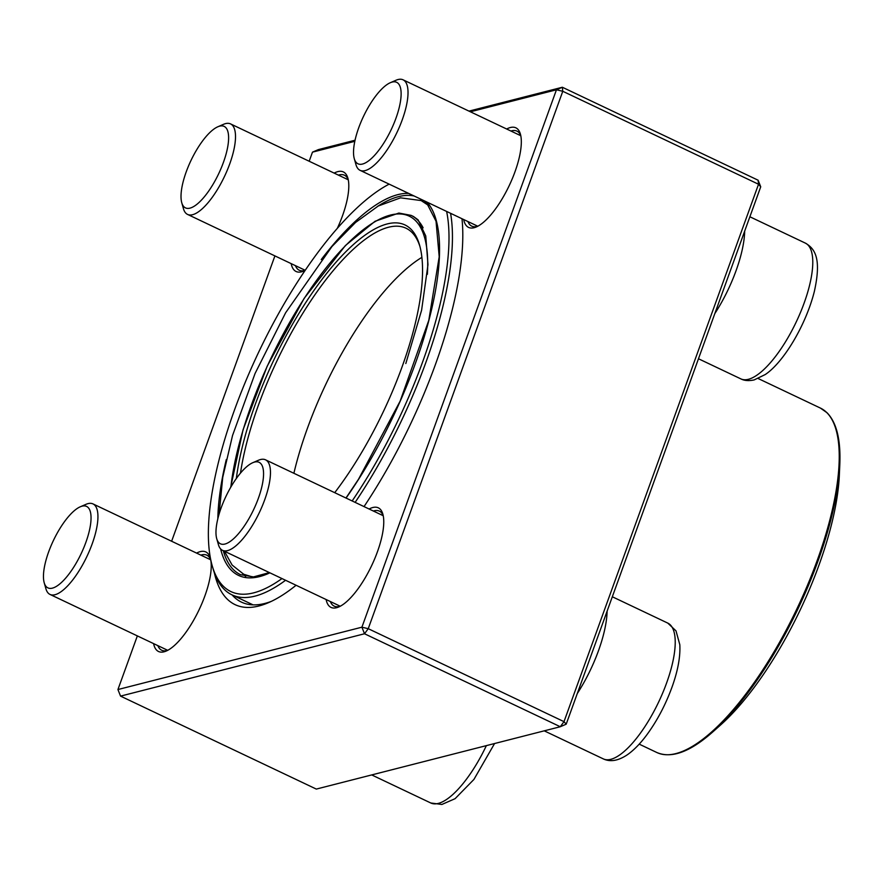 <?xml version="1.0" encoding="UTF-8"?>
<svg xmlns="http://www.w3.org/2000/svg" width="884" height="884" viewBox="0 0 884 884"><rect width="100%" height="100%" fill="white"/><g stroke="black" fill="none" stroke-linecap="round" stroke-linejoin="round"><path stroke-width="1.33" d="M468.995 111.119L562.357 87.251L562.777 91.284L368.241 628.69L564.003 721.653L758.538 184.248L562.777 91.284L556.456 89.792L470.398 111.782M354.816 141.318L312.472 152.147L318.384 149.606L355.048 140.236M137.351 635.905L117.937 689.542L361.91 627.187L556.456 89.792L562.357 87.251L758.118 180.214L758.538 184.248L760.726 186.8L566.191 724.195L564.003 721.653L560.29 726.736L364.517 633.762L120.544 696.117L316.317 789.081L560.29 726.736L566.191 724.195M296.085 585.263A237.995 81.008 115.4 0 1 268.515 602.656A237.995 81.008 115.4 0 1 258.89 605.993A237.995 81.008 115.4 0 1 214.359 572.821M461.989 218.724A237.995 81.008 115.4 0 1 364.031 506.598M312.472 152.147L309.179 161.242M274.913 255.907L171.629 541.24M196.591 553.097A55.117 18.763 115.4 0 1 210.326 558.213A55.117 18.763 115.4 0 1 199.099 609.761A55.117 18.763 115.4 0 1 166.258 651.033A55.117 18.763 115.4 0 1 164.026 651.806A55.117 18.763 115.4 0 1 153.606 643.618M369.103 509.007A55.117 18.763 115.4 0 1 382.849 514.123A55.117 18.763 115.4 0 1 371.623 565.672A55.117 18.763 115.4 0 1 338.771 606.943A55.117 18.763 115.4 0 1 336.539 607.717A55.117 18.763 115.4 0 1 326.119 599.529M506.665 129.009A55.117 18.763 115.4 0 1 520.411 134.125A55.117 18.763 115.4 0 1 509.184 185.673A55.117 18.763 115.4 0 1 476.332 226.945A55.117 18.763 115.4 0 1 474.1 227.718A55.117 18.763 115.4 0 1 463.68 219.53M305.135 270.405A55.117 18.763 115.4 0 1 303.809 271.034A55.117 18.763 115.4 0 1 301.577 271.808A55.117 18.763 115.4 0 1 291.168 263.62M334.152 173.098A55.117 18.763 115.4 0 1 347.887 178.214A55.117 18.763 115.4 0 1 337.323 228.348M157.86 645.64A52.609 17.912 -64.6 0 0 161.717 650.248A52.609 17.912 -64.6 0 0 166.977 650.547A52.609 17.912 -64.6 0 0 167.728 650.326L50.012 594.435A50.101 17.05 115.4 0 1 45.891 588.711L44.2 582.733A45.095 15.348 -64.6 0 0 52.41 588.136A45.095 15.348 -64.6 0 0 86.544 540.456A45.095 15.348 -64.6 0 0 80.267 506.797A45.095 15.348 -64.6 0 0 53.383 540.566A45.095 15.348 -64.6 0 0 44.2 582.733M80.267 506.797L85.969 504.333A50.101 17.05 115.4 0 1 87.991 503.626A50.101 17.05 115.4 0 1 92.997 503.913L210.712 559.804A52.609 17.912 -64.6 0 0 206.856 555.196A52.609 17.912 -64.6 0 0 200.845 555.119M295.422 265.642A52.609 17.912 -64.6 0 0 299.278 270.25A52.609 17.912 -64.6 0 0 304.538 270.537A52.609 17.912 -64.6 0 0 305.157 270.36M217.818 126.788A45.095 15.348 -64.6 0 0 186.204 171.905A45.095 15.348 -64.6 0 0 181.761 202.734A45.095 15.348 -64.6 0 0 218.679 173.728A45.095 15.348 -64.6 0 0 217.818 126.788L223.519 124.324A50.101 17.05 115.4 0 1 230.558 123.904L348.274 179.806A52.609 17.912 -64.6 0 0 344.406 175.198A52.609 17.912 -64.6 0 0 338.406 175.12M467.934 221.553A52.609 17.912 -64.6 0 0 471.791 226.16A52.609 17.912 -64.6 0 0 477.051 226.448A52.609 17.912 -64.6 0 0 477.802 226.238L360.086 170.336A50.101 17.05 115.4 0 1 355.965 164.623L354.274 158.645A45.095 15.348 -64.6 0 0 390.264 131.561A45.095 15.348 -64.6 0 0 392.164 82.068A45.095 15.348 -64.6 0 0 390.341 82.698A45.095 15.348 -64.6 0 0 363.457 116.467A45.095 15.348 -64.6 0 0 354.274 158.645M390.341 82.698L396.043 80.234A50.101 17.05 115.4 0 1 398.065 79.538A50.101 17.05 115.4 0 1 403.071 79.814L520.787 135.716A52.609 17.912 -64.6 0 0 516.93 131.108A52.609 17.912 -64.6 0 0 510.919 131.031M330.373 601.551A52.609 17.912 -64.6 0 0 334.229 606.159A52.609 17.912 -64.6 0 0 339.489 606.457A52.609 17.912 -64.6 0 0 340.241 606.236L222.525 550.334A50.101 17.05 115.4 0 1 218.414 544.621L216.713 538.643A45.095 15.348 -64.6 0 0 234.79 537.616A45.095 15.348 -64.6 0 0 258.371 498.3A45.095 15.348 -64.6 0 0 252.78 462.697A45.095 15.348 -64.6 0 0 225.906 496.476A45.095 15.348 -64.6 0 0 216.713 538.643M252.78 462.697L258.482 460.244A50.101 17.05 115.4 0 1 265.52 459.813L383.225 515.715A52.609 17.912 -64.6 0 0 379.369 511.107A52.609 17.912 -64.6 0 0 373.357 511.029M232.105 594.91A232.989 79.306 -64.6 0 0 241.509 602.148A232.989 79.306 -64.6 0 0 264.791 603.463A232.989 79.306 -64.6 0 0 271.41 601.341M361.91 627.187L364.517 633.762L368.241 628.69L361.91 627.187M120.544 696.117L117.937 689.542M760.726 186.8L758.118 180.214M92.997 503.913A50.101 17.05 115.4 0 1 89.715 550.191A50.101 17.05 115.4 0 1 55.018 594.711A50.101 17.05 115.4 0 1 50.012 594.435M230.558 123.904A50.101 17.05 115.4 0 1 229.741 163.883A50.101 17.05 115.4 0 1 187.574 214.425A50.101 17.05 115.4 0 1 183.452 208.712L181.761 202.734M403.071 79.814A50.101 17.05 115.4 0 1 399.8 126.103A50.101 17.05 115.4 0 1 365.092 170.623A50.101 17.05 115.4 0 1 360.086 170.336M265.52 459.813A50.101 17.05 115.4 0 1 264.703 499.791A50.101 17.05 115.4 0 1 222.525 550.334M242.868 573.826A208.602 71.007 -64.6 0 0 243.575 574.545A208.602 71.007 -64.6 0 0 245.686 576.412M345.964 498.023L358.484 479.294L400.12 401.181L428.806 320.273L439.204 256.78L436.033 221.243L426.906 203.375L424.099 200.734A208.602 71.007 -64.6 0 0 420.309 200.182M389.159 184.137A227.973 77.593 -64.6 0 0 256.073 357.7A227.973 77.593 -64.6 0 0 212.149 565.55A227.973 77.593 -64.6 0 0 223.354 586.247A227.973 77.593 -64.6 0 0 281.985 578.567M352.152 500.963A227.973 77.593 -64.6 0 0 446.619 211.431M285.565 580.269A230.481 78.455 115.4 0 1 231.94 594.833A230.481 78.455 115.4 0 1 224.326 589.462A230.481 78.455 115.4 0 1 213 568.534L212.149 565.55M450.575 213.309A230.481 78.455 115.4 0 1 355.125 502.366M712.88 731.841L720.637 724.935A177.618 60.455 -64.6 0 0 839.347 474.951L839.8 464.575A189.894 64.631 115.4 0 1 712.88 731.841C690.26 751.886 671.575 758.781 656.845 752.516A190.646 64.897 -64.6 0 0 792.351 618.181A190.646 64.897 -64.6 0 0 826.706 412.519A190.646 64.897 -64.6 0 0 820.407 408.077L758.196 378.54M420.022 246.769A175.363 59.692 -64.6 0 0 406.032 228.227A175.363 59.692 -64.6 0 0 312.317 298.571A175.363 59.692 -64.6 0 0 240.481 473.117M236.348 478.476A177.872 60.543 115.4 0 1 325.4 275.012A177.872 60.543 115.4 0 1 419.602 245.244A177.872 60.543 115.4 0 1 334.716 492.675M371.711 774.925L430.806 802.992A75.162 25.581 -64.6 0 0 486.366 745.621M744.682 231.144A75.162 25.581 115.4 0 1 714.847 313.555M748.383 379.313A75.162 25.581 -64.6 0 0 800.44 312.538A75.162 25.581 -64.6 0 0 805.357 243.111C815.092 248.802 821.623 258.504 814.363 291.4C805.755 325.754 783.091 362.838 765.168 374.584L754.163 379.921C748.814 381.07 744.383 380.728 740.88 378.893A75.162 25.581 -64.6 0 0 748.383 379.313M607.12 611.142A75.162 25.581 115.4 0 1 598.479 650.746A75.162 25.581 115.4 0 1 577.285 693.553M544.224 730.836L603.319 758.892A75.162 25.581 -64.6 0 0 658.668 701.984A75.162 25.581 -64.6 0 0 667.796 623.109L612.325 596.766M223.287 550.699A208.602 71.007 -64.6 0 0 233.586 569.804A208.602 71.007 -64.6 0 0 240.481 574.666L253.454 576.909L269.388 572.589M414.088 195.983A208.602 71.007 -64.6 0 0 377.38 206.502M269.885 572.832A210.105 71.516 115.4 0 1 231.619 570.523A210.105 71.516 115.4 0 1 220.613 548.898M217.829 518.775A210.105 71.516 115.4 0 1 226.293 459.536M321.246 259.576A210.105 71.516 115.4 0 1 408.651 193.397M427.116 202.171A210.105 71.516 115.4 0 1 346.064 498.068M421.9 257.355A175.363 59.692 -64.6 0 0 293.886 473.294M427.37 274.327A187.64 63.869 -64.6 0 0 340.55 250.89A187.64 63.869 -64.6 0 0 230.868 487.029M413.635 216.58L411.093 215.376A189.143 64.377 115.4 0 1 423.116 227.818M430.806 802.992L441.878 804.462L455.083 798.683L473.912 779.456L494.576 743.521M187.574 214.425L305.212 270.294M698.482 358.76L740.88 378.893M749.875 216.768L805.357 243.111M603.319 758.892C610.369 762.218 618.469 760.781 627.596 754.593C633.961 750.063 640.237 743.654 646.436 735.366C657 721.068 665.575 704.857 672.149 686.735C677.929 670.58 680.481 656.558 679.807 644.668L676.006 630.878L667.796 623.109M253.056 604.866L231.94 594.833M656.845 752.516L639.209 744.14M411.093 215.376L398.883 213.055L375.037 221.287L345.401 245.553L304.129 298.394L267.167 366.241L243.045 429.801L230.658 487.393M839.8 464.575C840.85 439.823 836.607 422.552 827.07 412.773L820.407 408.077M405.822 363.523L421.591 310.262L427.978 264.692L425.757 235.962L418.099 219.873L413.513 216.525M428.806 205.652L421.16 200.569L400.551 197.839L378.219 206.016L355.523 222.492L331.953 246.537L285.62 312.77L255.056 373.501L232.536 435.514L222.735 477.36L219.11 514.013M224.403 551.229L232.116 565.042L243.719 574.246L252.493 576.965"/></g></svg>
